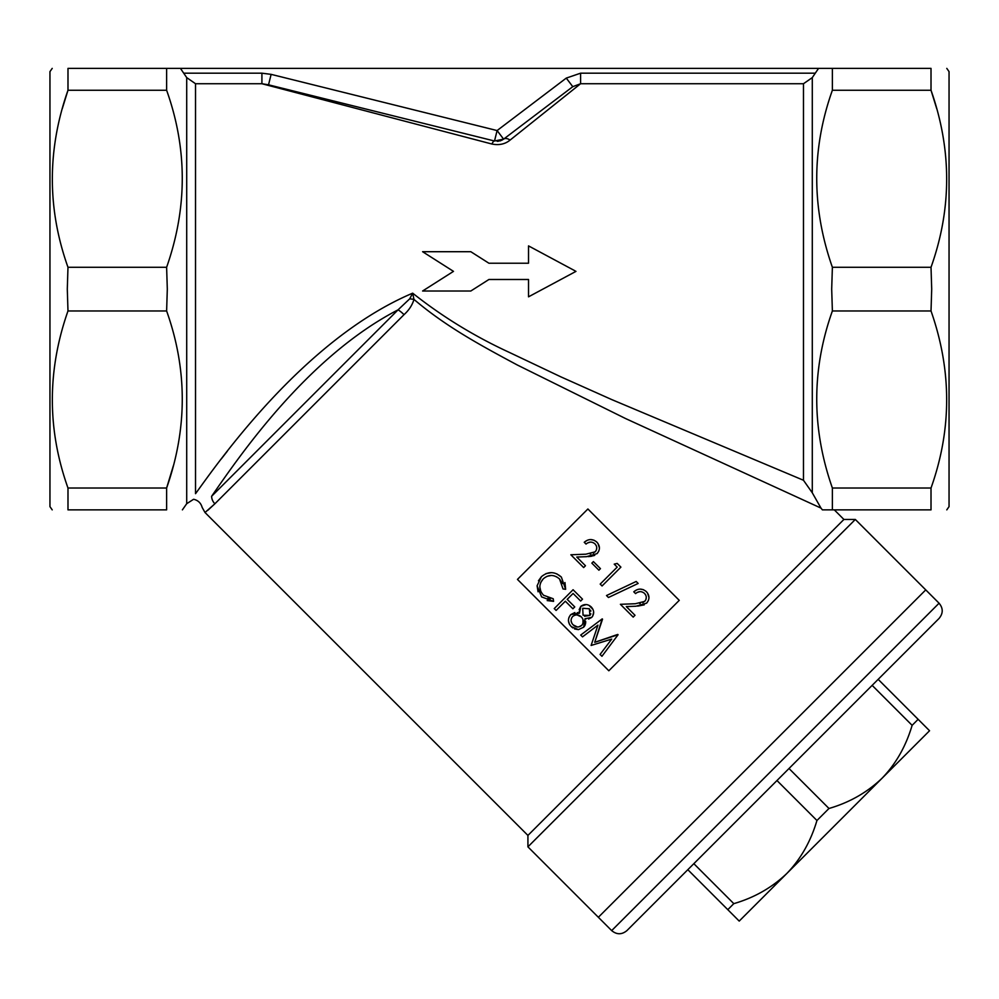 <?xml version="1.0" encoding="UTF-8"?>
<svg xmlns="http://www.w3.org/2000/svg" width="999" height="999" viewBox="0 0 999 999"><rect width="100%" height="100%" fill="white"/><g stroke="black" fill="none" stroke-linecap="round" stroke-linejoin="round"><path stroke-width="1.5" d="M207.804 510.327L214.885 503.783A10.764 10.127 -135 0 1 211.601 496.303C199.088 511.076 199.088 511.076 211.601 496.303L398.064 309.84C305.869 357.492 237.412 459.228 211.601 496.303M803.471 480.257L803.471 83.729L812.287 77.61L818.543 68.394L180.457 68.394L186.713 77.61L195.529 83.729L195.529 493.681C192.957 501.111 192.957 501.111 195.529 493.681C216.184 465.434 302.435 339.822 412.674 293.169L409.69 298.851A10.764 2.922 -172.6 0 1 413.973 299.413L412.674 293.169C442.257 316.633 474.6 336.438 509.715 352.585L560.751 376.798L611.838 399.625L803.471 480.257L812.287 492.794L820.991 508.104L625.611 418.569L517.307 364.997C479.083 344.53 445.641 326.311 413.973 299.413C412.312 305.082 408.991 310.165 404.021 314.66L214.885 503.783L205.007 512.512L527.922 835.426L527.922 846.852L855.319 519.455L843.905 519.455L834.315 509.865M404.021 314.66A10.764 2.76 -135 0 0 398.064 309.84L409.69 298.851M227.372 451.123L221.229 459.028M510.114 140.072C505.157 144.143 499.088 145.454 491.895 144.018L261.913 83.729L261.913 73.189L271.129 74.363L497.102 130.557L566.271 78.097L572.777 86.676L580.594 83.729L510.114 140.072A10.764 5.607 -127.2 0 0 503.608 139.136L501.81 140.235M500.849 140.647L499.85 140.971M498.526 141.234L497.177 141.321M195.529 83.729L261.913 83.729L268.531 84.815L271.129 74.363M503.608 139.136L572.777 86.676L503.608 139.136L497.102 130.557L494.505 141.009L268.531 84.815L494.505 141.009L503.608 139.136L572.777 86.676M491.895 144.018A10.764 2.423 -76 0 1 494.505 141.009M566.271 78.097L580.594 73.189L580.594 83.729L803.471 83.729M946.79 68.394L949.05 71.628L949.05 506.63L946.79 509.865M52.21 509.865L49.95 506.63L49.95 71.628L52.21 68.394M564.959 582.542L565.646 589.298L563.024 588.948L559.54 578.97C554.058 574.375 548.626 574.338 543.231 578.858L540.684 582.567M565.646 589.298L561.363 577.085C554.77 571.316 548.126 571.191 541.421 576.698L537.1 585.801L541.608 596.89L553.583 601.361L547.19 600.586M553.221 598.751L553.583 601.361L553.221 598.751L543.506 595.229C538.748 589.797 538.648 584.34 543.231 578.858M545.991 573.601L551.46 572.639M556.755 573.826L561.363 577.085M538.436 580.806L541.421 576.698M538.061 591.783L537.1 585.801M547.952 598.101L550.299 598.663M539.847 587.062L540.809 591.408M556.518 576.785L553.696 575.736M551.386 575.436L547.027 576.323M562.487 583.553L559.54 578.97M582.517 599.175L580.656 601.036L573.089 593.468L567.195 599.35L574.762 606.917L572.902 608.778L565.334 601.211L556.106 610.439L554.233 608.578L573.076 589.735L582.517 599.175M556.106 610.439L554.233 608.578M589.385 608.766L582.704 608.279L589.385 608.766L589.922 615.421L590.871 613.836M584.577 616.258L589.922 615.421L583.066 615.222L582.704 608.279M590.896 611.088L590.534 610.239M582.979 623.376L583.004 619.63M578.796 626.897L581.755 625.362C578.846 627.647 575.998 627.509 573.201 624.924C570.616 622.24 570.417 619.455 572.589 616.558C575.574 614.273 578.496 614.397 581.381 616.945L577.122 614.947M571.078 620.829L571.828 623.101M573.201 624.924L577.434 626.985M581.381 616.945C583.766 619.692 583.891 622.502 581.755 625.362M583.666 627.197L578.409 629.62L583.666 627.197L585.039 618.718L591.745 617.394C594.43 613.898 594.28 610.439 591.308 607.017C587.924 603.97 584.427 603.746 580.806 606.356L579.507 613.174L570.766 614.597C567.507 618.731 567.707 622.752 571.391 626.685L578.409 629.632L574.587 628.958M572.864 627.934L571.391 626.685M570.292 625.424L569.605 624.45M569.318 623.95L568.431 620.729M568.968 617.419L570.766 614.597L574.887 612.549M577.285 612.612L579.507 613.174L579.158 611.55M579.145 609.715L580.806 606.356L586.163 604.545M589.048 605.406L592.956 609.365M593.668 612.187L592.669 616.196M591.745 617.394L588.598 619.043M586.026 618.943L585.039 618.718M585.639 621.216L585.664 623.251M585.352 624.562L584.265 626.535M601.947 656.281L618.081 634.74L601.947 656.281L600.087 654.42L611.713 639.098L591.108 645.454L597.939 625.124L582.517 636.863L580.706 635.052L602.222 618.881L580.706 635.052M618.081 634.74L594.73 642.307L617.769 634.427M602.534 619.193L594.73 642.307L602.222 618.881M596.253 545.654L594.992 543.868C591.982 541.458 588.998 541.533 586.038 544.08L584.24 542.282L587.125 540.359M594.992 543.868C597.265 546.49 597.327 549.15 595.192 551.835L585.826 554.195L570.854 554.77L583.653 567.557L585.464 565.746L576.773 557.042L586.513 556.68L576.773 557.042M586.513 556.68L597.077 553.621C600.249 549.787 600.187 545.966 596.89 542.17C592.682 538.686 588.461 538.723 584.24 542.282M590.359 542.082L587.874 542.844M593.294 553.159L595.904 550.973M596.403 549.999L596.74 547.827M590.084 553.921L590.759 553.833M594.742 555.294L593.531 555.781M592.132 556.131L590.322 556.406M589.909 556.443L588.136 556.593M596.078 541.446L597.252 542.557M597.902 543.344L599.412 547.852M598.826 551.023L597.077 553.621M590.571 539.56L594.005 540.197M600.449 568.643L598.901 570.204L591.845 563.149L593.406 561.6L600.449 568.643M600.187 584.103L617.182 567.107L614.223 564.135L617.195 563.424L620.903 567.132L602.06 585.976L600.187 584.103M606.505 595.541L636.188 581.468L638.161 583.453L608.453 597.489L606.505 595.541M608.453 597.489L638.161 583.453M645.791 595.192L644.53 593.406C641.52 590.996 638.536 591.071 635.589 593.618L633.778 591.82L636.675 589.897M644.53 593.406C646.803 596.041 646.865 598.688 644.73 601.373L635.364 603.733L620.391 604.308L633.191 617.107L635.002 615.284L626.311 606.593L636.051 606.218L626.311 606.593M636.051 606.218L646.615 603.159C649.787 599.325 649.725 595.504 646.428 591.72C642.22 588.224 637.999 588.261 633.778 591.82M639.897 591.62L637.412 592.382M642.832 602.697L645.441 600.511M645.941 599.537L646.291 597.365M639.622 603.458L640.297 603.371M644.28 604.832L637.674 606.131M645.616 590.996L646.79 592.095M647.439 592.882L648.95 597.39M648.363 600.561L646.615 603.159M640.109 589.098L643.543 589.735M608.828 670.779L517.457 579.408L608.828 670.779L679.258 600.349L587.887 508.991L517.457 579.408M542.869 289.136L575.986 271.366L528.521 296.828L528.521 279.495L488.911 279.495L470.816 291.009L422.602 291.009L425.549 289.136L422.602 291.009M575.049 270.854L528.521 245.891L528.521 263.224L488.911 263.224L470.816 251.711L422.602 251.711L453.484 271.366L425.549 289.136M535.589 249.675L528.521 245.891M488.911 263.224L487.887 262.575M476.236 255.17L470.816 251.711M473.763 289.136L488.911 279.495M527.922 846.852L611.675 930.606L939.072 603.209L925.748 589.885L598.351 917.282L925.748 589.885L855.319 519.455M931.705 289.136L931.018 267.282L832.379 267.282L831.692 289.136L832.379 310.976L931.018 310.976L931.705 289.136M931.018 509.865L931.018 488.024L832.379 488.024L832.379 509.865L931.018 509.865C951.872 509.865 951.872 509.865 931.018 509.865M931.018 267.282C951.872 208.729 951.872 149.713 931.018 90.247L931.018 68.394L832.379 68.394L832.379 90.247L931.018 90.247L936.737 108.716M173.376 465.721L166.621 488.024C187.475 428.559 187.475 369.543 166.621 310.976L167.308 289.136L166.621 267.282L67.982 267.282L67.295 289.136L67.982 310.976C47.128 370.442 47.128 429.458 67.982 488.024L67.982 509.865L166.621 509.865L166.621 488.024L67.982 488.024M166.621 310.976L67.982 310.976M166.621 68.394L67.982 68.394L67.982 90.247L166.621 90.247L166.621 68.394L180.457 68.394M62.263 108.716L67.982 90.247C47.128 149.713 47.128 208.729 67.982 267.282M166.621 267.282C187.475 207.817 187.475 148.801 166.621 90.247M818.543 68.394L832.379 68.394M931.018 68.394C951.872 68.394 951.872 68.394 931.018 68.394M67.982 68.394C47.128 68.394 47.128 68.394 67.982 68.394M67.982 509.865C47.128 509.865 47.128 509.865 67.982 509.865M166.621 509.865C187.475 509.865 187.475 509.865 166.621 509.865M832.379 509.865L822.377 509.865L820.991 508.104M832.379 90.247C811.525 148.801 811.525 207.817 832.379 267.282M931.018 488.024C951.872 429.47 951.872 370.454 931.018 310.976M832.379 310.976C811.525 369.53 811.525 428.546 832.379 488.024M527.922 835.426L843.905 519.455M789.01 768.506L828.983 808.478C849.412 802.559 867.07 792.507 881.967 778.321C895.853 763.973 905.906 746.303 912.124 725.336L872.152 685.364M878.171 679.345L929.557 730.744L786.8 873.501C800.674 859.14 810.726 841.483 816.945 820.504L776.972 780.531M693.83 863.673L733.803 903.645C754.233 897.726 771.902 887.674 786.8 873.501L739.21 921.09L687.824 869.692M939.072 603.209C943.256 608.279 943.256 613.361 939.072 618.431L626.91 930.606C621.828 934.777 616.758 934.777 611.675 930.606M733.803 903.645L727.796 909.664M918.143 719.317L912.124 725.336M828.983 808.478L816.945 820.504M205.007 512.512L202.135 507.38C200.886 502.997 198.039 500.287 193.606 499.275L186.713 503.696L186.713 77.61M183.779 73.189L261.913 73.189M812.287 77.61L812.287 492.794M580.594 73.189L815.221 73.189M186.713 503.696L182.392 509.865"/></g></svg>
